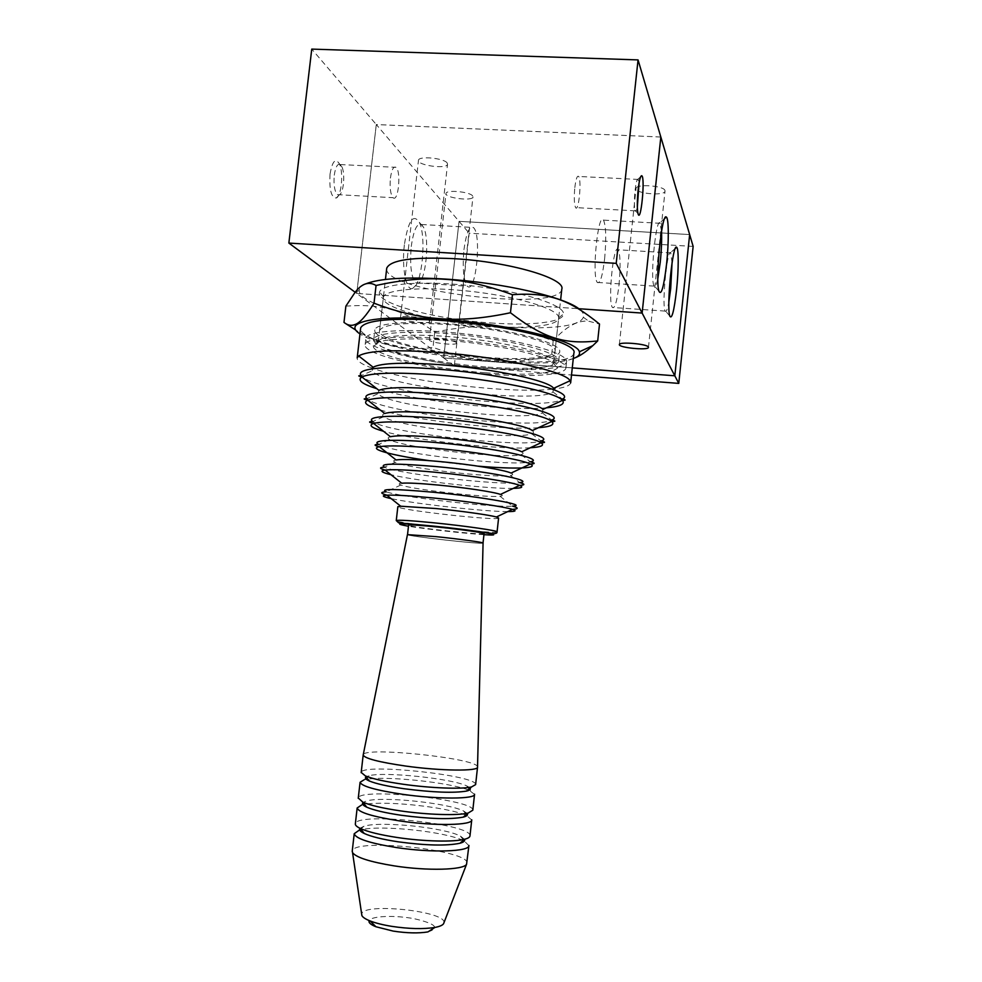 <?xml version="1.0" encoding="UTF-8"?>
<svg xmlns="http://www.w3.org/2000/svg" width="982" height="982" viewBox="0 0 982 982"><rect width="100%" height="100%" fill="white"/><g stroke="black" fill="none" stroke-linecap="round" stroke-linejoin="round"><path stroke-width="0.74" stroke-dasharray="4.91 3.68" d="M484.065 533.631C484.666 535.546 407.8 526.966 408.598 525.21M573.881 353.078C571.929 375.492 359.203 351.163 360.578 328.577M485.771 357.35C433.921 353.655 376.56 339.821 379.58 330.553C383.14 324.06 405.517 322.022 446.687 324.453C502.133 328.184 559.016 342.878 555.026 351.286C554.106 357.988 523.21 360.308 485.771 357.35M498.598 518.03C499.175 521.295 396.924 509.867 397.833 506.749M500.489 494.425C503.03 495.345 502.87 495.947 499.998 496.241C487.084 497.972 411.765 489.441 400.877 484.998C398.41 484.101 398.68 483.5 401.675 483.205M511.057 473.091C513.402 474.171 513.218 474.944 510.493 475.435C496.585 478.529 406.523 468.267 395.194 462.277C392.935 461.221 393.23 460.448 396.077 459.957M521.675 451.806C523.737 453.009 523.541 453.954 521.061 454.617C506.479 459.466 400.816 447.362 389.461 439.506C387.473 438.328 387.792 437.395 390.406 436.72M532.318 430.57C534.048 431.884 533.84 432.952 531.667 433.774C516.765 440.783 394.629 426.728 383.704 416.687C382.047 415.411 382.379 414.343 384.686 413.508M542.972 409.42L542.297 412.882C527.469 422.469 387.976 406.339 377.935 393.782L378.917 390.333M553.602 388.344L552.952 391.916C538.578 404.547 380.832 386.208 372.178 370.779L373.135 367.231M570.689 382.563L570.652 382.894C569.904 385.73 564.355 387.767 554.008 388.982M552.461 389.154C511.978 393.819 412.452 382.428 373.614 368.618M372.129 368.103C361.658 364.334 356.687 360.922 357.202 357.865M427.894 931.918C440.169 928.1 435.726 923.718 414.576 918.796C395.292 915.04 371.417 915.887 369.171 920.576M443.925 922.798C447.105 911.259 362.775 902.249 361.658 914.009M466.978 863.117C469.396 849.958 353.287 837.72 352.256 851.063M468.893 845.711L464.326 841.058M463.234 840.531C445.018 831.582 381.728 824.855 361.302 829.704M464.498 839.279L460.423 836.112C444.429 827.495 380.464 820.915 364.015 826.218L359.964 828.292M469.985 835.829C472.256 824.021 356.245 811.746 355.361 823.726M471.728 820.031L466.806 815.661M465.628 815.158C447.019 807.032 385.177 800.428 364.58 804.381M362.959 804.7L361.585 805.019L366.495 800.968L363.266 802.331M467.027 813.292L463.602 811.009C448.038 802.981 382.366 796.169 366.495 800.968M472.808 810.199C474.932 799.655 359.031 787.331 358.283 798.047M474.539 794.401L469.065 790.252M467.997 789.847C449.032 782.507 388.614 776.026 367.869 779.131M366.372 779.352L364.064 779.818L365.611 778.542M469.31 787.355L466.757 785.919C451.646 778.505 384.257 771.459 368.999 775.731L366.777 776.467M475.619 784.606C477.608 775.326 361.806 762.953 361.204 772.417M477.534 767.212L477.534 766.832C477.35 758.3 363.291 746.295 363.193 754.851M483.07 543.095C482.923 544.617 405.897 536 407.456 534.638M436.143 536.651C459.466 539.044 484.286 542.457 483.021 543.071C483.61 544.691 405.198 535.927 407.53 534.613L436.143 536.651M561.79 289.174C560.096 312.251 384.343 291.924 386.663 268.822M637.343 207.19C636.557 210.664 635.857 211.891 635.219 210.848L634.961 210.148C634.163 206.159 634.188 199.677 635.035 190.704C635.943 182.959 636.937 179.092 638.018 179.105L639.024 183.29M574.814 187.599C575.906 178.957 577.195 175.25 578.668 176.465C581.86 180.271 578.668 212.812 575.612 207.607C574.188 204.33 573.918 197.664 574.814 187.599M330.05 174.035C329.191 189.71 331.253 197.701 336.225 198.033C341.429 196.191 343.675 172.832 339.502 164.019C335.513 157.611 332.37 160.95 330.05 174.035M334.273 175.201C335.525 166.866 337.538 163.319 340.312 164.559L341.969 166.965C345.394 174.17 343.54 193.393 339.293 194.866L337.427 194.645C334.555 191.404 333.512 184.923 334.273 175.201M390.431 178.086C391.634 169.69 393.487 166.105 395.967 167.333C401.417 171.15 398.348 202.869 393.033 197.677C390.492 194.424 389.621 187.893 390.431 178.086M689.659 234.563L459.06 221.343L443.668 357.951L674.818 375.799L689.646 234.563L459.06 221.343L443.68 357.939L356.736 293.446L578.717 308.716L356.748 293.446L376.29 124.554L660.837 137.026M356.736 293.446L376.278 124.542L311.76 49.1M356.748 293.446L355.14 292.243M693.145 246.396L469.187 233.2L454.298 365.832L571.499 375.001M660.837 137.014L376.278 124.542L469.187 233.2M572.273 367.882L443.668 357.951L454.298 365.832M472.649 195.958C470.059 191.699 445.877 189.489 445.988 193.515C444.662 197.947 472.845 201.494 472.968 196.916L472.649 195.958M456.2 342.497L456.556 343.123C456.63 346.008 428.287 342.595 429.429 339.858C429.146 337.317 453.426 339.711 456.2 342.497M447.154 162.975C444.134 158.09 418.442 155.696 418.492 160.299C416.982 165.418 447.338 169.481 447.547 164.19L447.154 162.975M429.306 320.635L429.748 321.421C429.76 324.747 399.22 320.942 400.509 317.763C400.263 314.854 426.065 317.432 429.306 320.635M664.974 190.582C664.151 185.647 635.87 183.622 636.054 188.495C634.716 193.577 664.986 196.302 665.023 191.097L664.974 190.582M404.375 244.776C401.515 267.963 406.352 291.924 412.747 288.34C421.867 285.922 426.753 237.116 419.351 222.362C413.25 213.168 408.254 220.631 404.375 244.776M411.249 246.507C413.594 230.034 417.031 222.705 421.548 224.497L423.708 227.566C429.883 239.915 425.746 281.269 418.148 283.197L415.73 282.816C411.2 277.341 409.703 265.238 411.249 246.507M463.946 249.735C466.229 233.139 469.347 225.725 473.324 227.505C481.99 233.593 475.865 294.833 467.457 286.253C463.516 280.778 462.35 268.614 463.946 249.735M661.537 231.286L659.867 222.791C655.976 218.753 650.317 275.476 653.644 285.05L654.037 286.106C655.129 287.824 656.393 285.308 657.842 278.557M604.605 258.929C606.422 239.117 606.054 226.191 603.513 220.115C598.099 210.639 591.557 276.372 597.302 282.423C600.039 284.252 602.469 276.421 604.605 258.929M672.069 262.562L670.632 252.534C667.269 248.876 661.942 302.063 664.839 310.251L665.158 311.085C666.201 312.632 667.441 309.575 668.865 301.904M618.967 285.21C620.661 266.92 620.415 255.111 618.255 249.772C613.615 241.511 607.514 302.382 612.461 307.489C614.842 308.949 617.003 301.523 618.967 285.21M345.873 306.126C383.201 303.487 404.044 310.337 434.744 332.076C480.64 322.992 508.688 324.846 553.185 340.791C566.049 326.527 577.919 320.009 588.795 321.237L599.511 324.072M579.896 309.637C583.148 312.399 584.29 314.927 583.308 317.223C574.752 342.914 358.455 317.333 359.228 290.476C359.154 287.971 361.339 285.762 365.77 283.847M574.875 357.914C567.179 361.143 559.384 360.627 551.479 356.368C504.232 365.464 476.123 363.131 433.013 347.382C406.303 351.347 380.5 345.554 355.631 330.001M573.292 358.553C541.254 371.626 388.909 354.121 359.964 333.917M346.167 323.9L343.982 322.391M486.704 358.135C432.166 354.232 371.699 339.686 374.854 329.891C375.848 322.096 419.879 319.788 470.66 325.877C521.479 331.855 561.925 344.142 559.728 351.74C558.758 358.823 526.119 361.253 486.704 358.135M485.722 366.924C431.184 362.947 370.668 348.696 373.774 339.281C374.731 331.781 418.737 329.743 469.556 335.807C520.386 341.785 560.869 353.778 558.721 361.081C557.776 367.894 525.149 370.091 485.722 366.924M487.268 368.176C428.275 363.868 362.579 348.45 365.893 338.176C366.912 330.062 414.588 327.816 469.85 334.42C525.125 340.914 568.922 353.937 566.577 361.842C565.534 369.257 529.985 371.626 487.268 368.176M486.618 374.019C529.335 377.493 564.883 375.296 565.902 368.066C568.222 360.382 524.388 347.567 469.101 341.085C413.839 334.494 366.163 336.544 365.169 344.449C361.879 354.441 427.624 369.649 486.618 374.019M484.592 367.931C434.547 364.248 378.905 351.568 378.254 342.681L378.279 341.81C379.199 334.739 420.996 332.873 469.163 338.618C517.33 344.277 555.837 355.594 553.799 362.493L553.48 363.328C546.728 369.171 523.762 370.717 484.592 367.931M485.01 372.743C432.632 368.851 374.265 355.717 373.344 346.523C370.938 338.569 415.73 336.163 468.807 342.497C521.896 348.72 562.895 361.204 557.359 368.176C550.153 374.179 526.033 375.689 485.01 372.743M489.232 326.22C437.407 322.796 380.218 307.98 383.373 297.448L383.52 296.957C385.987 288.892 427.379 286.106 474.392 291.789C521.442 297.386 559.409 309.625 558.66 317.849L558.611 318.34C557.604 325.938 526.659 329.019 489.232 326.22M490.546 322.943C530.611 325.926 563.631 322.378 563.533 313.933C564.478 305.193 524.658 292.157 475.092 286.253C425.55 280.251 382.047 283.344 379.617 291.973C374.535 303.242 435.382 319.346 490.546 322.943M434.744 332.076L433.013 347.382M553.185 340.791L551.479 356.368M483.954 534.674C466.205 533.643 426.09 529.163 408.475 526.254M497.076 531.827L497.064 531.876C497.653 534.576 393.279 522.878 396.262 520.558M507.743 511.597C485.685 511.72 414.109 503.766 391.167 498.611M499.998 496.241L512.567 506.123C495.529 507.878 400.865 497.174 386.221 491.822L400.877 484.998M513.279 488.361C489.245 489.11 415.717 480.91 390.971 474.711M510.493 475.435L519.699 482.616C502.907 485.881 398.385 473.999 384.49 467.211L395.194 462.277M478.173 466.168L429.294 460.644M521.061 454.617L530.329 461.81C512.972 466.966 392.481 453.205 378.684 444.429L389.461 439.506M530.292 447.755C499.47 449.866 414.821 440.378 383.545 431.294M531.667 433.774L540.996 440.967C523.418 448.43 386.11 432.657 372.865 421.573L383.704 416.687M538.467 427.698C504.171 430.57 414.686 420.529 380.095 409.899M542.297 412.882L551.7 420.063C534.282 430.276 379.273 412.366 367.047 398.643L377.935 393.782M546.409 407.825C508.615 411.495 414.748 400.926 376.843 388.712M552.952 391.916L562.404 399.085C545.562 412.489 371.933 392.346 361.229 375.603L372.178 370.779M364.015 826.218L360.713 828.943M460.423 836.112L463.602 840.224M463.602 811.009L466.352 814.557M368.999 775.731L366.703 777.634M466.757 785.919L469.089 788.951M469.777 789.823L470.611 790.903M555.026 351.286L560.624 299.915M379.58 330.553L385.435 279.465M634.961 210.148L638.005 213.634M638.018 179.105L640.694 176.674M638.312 179.448L578.668 176.465M635.219 210.848L575.612 207.607M336.225 198.033L339.293 194.866M339.502 164.031L341.969 166.965M340.312 164.559L395.967 167.333M337.415 194.645L393.033 197.677M456.556 343.123L472.968 196.916M429.429 339.858L445.988 193.515M429.748 321.421L447.547 164.19M400.509 317.763L418.492 160.299M648.464 347.382L665.023 191.097M619.36 344.547L636.054 188.495M412.759 288.34L418.148 283.197M419.351 222.374L423.708 227.579M421.56 224.497L473.336 227.505M415.717 282.804L467.457 286.253M658.91 291.151L653.656 285.05M664.728 218.458L659.867 222.791M660.309 223.307L603.513 220.128M654.037 286.106L597.302 282.423M669.736 315.946L664.839 310.251M675.346 248.397L670.632 252.534M670.976 252.951L618.255 249.784M665.158 311.085L612.461 307.489M359.228 290.476L355.214 292.157M583.308 317.223L588.795 321.237M558.721 361.081L559.728 351.74M373.774 339.281L374.854 329.891M565.902 368.066L566.577 361.842M365.169 344.449L365.893 338.176M378.254 342.681L373.344 346.523M553.48 363.328L557.359 368.176M553.799 362.493L558.611 318.34M378.279 341.81L383.373 297.448M558.66 317.849L563.533 313.933M383.52 296.957L379.617 291.973"/><path stroke-width="1.47" d="M407.53 534.564L408.598 525.161C410.01 524.621 419.56 525.223 437.223 526.978C460.558 529.323 485.341 532.87 484.065 533.631L483.034 542.985M360.578 328.577L360.664 327.878C364.862 320.022 391.941 317.542 441.925 320.451C509.756 324.981 578.852 342.951 573.881 353.078L570.689 382.563M397.833 506.749L400.693 506.209L436.033 508.541C461.38 511.033 489.539 514.998 496.401 516.998L498.598 518.03L497.076 531.827M390.971 474.711C381.556 472.403 379.592 470.857 385.104 470.059L401.675 483.205C407.874 482.751 420.1 483.365 438.353 485.071C464.854 487.575 494.179 492.019 500.489 494.425L519.588 485.366C523.86 487.158 521.761 488.152 513.279 488.361M429.294 460.644C392.432 455.488 367.612 448.934 379.371 446.736L396.077 459.957C402.915 459.036 417.19 459.527 438.917 461.466C470.206 464.29 504.613 469.912 511.057 473.091L530.28 464.02C539.683 468.549 514.396 469.286 478.173 466.168M383.545 431.294C371.515 427.882 368.189 425.267 373.565 423.426L390.406 436.72C397.759 435.186 414.109 435.492 439.482 437.628C475.754 440.771 515.378 447.718 521.675 451.806L541.008 442.735C544.838 445.411 541.266 447.092 530.292 447.755M380.095 409.899C366.703 405.873 362.591 402.632 367.722 400.165L384.686 413.508C392.407 411.225 410.857 411.249 440.059 413.569C481.499 416.994 526.45 425.452 532.318 430.57L551.737 421.511C555.174 424.703 550.755 426.765 538.467 427.698M376.843 388.712C362.063 384.048 357.067 380.132 361.867 376.965L378.917 390.333C386.871 387.141 407.432 386.798 440.636 389.277C487.453 392.96 537.841 403.136 542.972 409.42L562.453 400.374C565.387 404.118 560.047 406.597 546.409 407.825M360.664 327.878L357.202 357.865L358.675 355.95L373.135 367.231C381.139 362.972 403.835 362.149 441.213 364.764C493.627 368.667 549.527 380.77 553.602 388.344L570.076 380.746L570.652 382.894M358.675 355.95C367.636 350.611 394.175 349.432 438.316 352.403C500.378 356.896 566.123 371.601 570.076 380.746M554.008 388.982L552.461 389.154M373.614 368.618L372.129 368.103M369.171 920.576C368.299 922.515 370.545 924.578 375.922 926.75L393.181 931.096C407.002 933.17 418.577 933.44 427.894 931.918L434.952 927.425C439.641 926.529 442.514 925.302 443.569 923.731L443.925 922.798M361.658 914.009L361.879 915.58C362.8 917.348 365.55 919.152 370.153 920.969C375.725 923.117 382.906 924.909 391.658 926.345C408.954 928.923 423.377 929.279 434.952 927.425M352.256 851.063L352.563 852.671C356.331 857.556 370.214 861.963 394.224 865.879C427.182 871.071 463.713 870.04 466.56 864.27L468.893 845.711M359.142 830.232L354.22 833.718C355.644 838.591 369.662 843.194 396.286 847.527C431.749 853.014 470.132 851.664 468.93 845.453M464.326 841.058L463.234 840.531M361.302 829.704L359.743 830.072M359.964 828.292C358.823 829.802 360.247 831.521 364.224 833.46C371.147 836.627 382.464 839.414 398.176 841.819C425.979 845.551 446.552 846.03 459.92 843.256C463.713 842.212 465.247 840.887 464.498 839.279M355.361 823.726L355.324 824.07C355.324 825.408 357.006 826.881 360.333 828.464C367.857 831.889 380.218 834.909 397.415 837.523C423.966 841.525 454.236 842.2 464.867 839.18C468.218 838.284 469.924 837.167 469.985 835.829L471.728 820.031M361.585 805.019L357.153 807.99C358.626 812.384 372.669 816.68 399.281 820.866C434.744 826.193 473.029 825.396 471.753 819.81M466.806 815.661L465.628 815.158M364.58 804.381L362.959 804.7M363.266 802.331C361.56 803.693 362.726 805.301 366.752 807.179C373.59 810.162 385.054 812.863 401.159 815.256C429.441 818.963 450.137 819.589 463.222 817.134C467.039 816.152 468.304 814.876 467.027 813.292M358.283 798.047L362.837 802.147C370.263 805.363 382.784 808.272 400.411 810.887C427.354 814.839 458.005 815.735 468.205 813.035L472.808 810.199L474.539 794.401M364.064 779.818L360.075 782.298C361.597 786.226 375.664 790.203 402.276 794.254C437.714 799.422 475.914 799.188 474.564 794.205M469.065 790.252L467.997 789.847M367.869 779.131L366.372 779.352M366.777 776.467C364.347 777.658 365.194 779.156 369.306 780.985C376.032 783.771 387.645 786.349 404.142 788.742C432.902 792.425 453.684 793.211 466.487 791.087C470.366 790.179 471.299 788.927 469.31 787.355M361.204 772.417L365.353 775.903C372.669 778.886 385.349 781.684 403.393 784.287C430.742 788.178 461.761 789.332 471.507 786.963L475.619 784.606L477.534 767.212M477.534 766.832L483.07 543.095C484.764 542.518 459.736 539.069 436.118 536.651L407.456 534.638L363.18 755.048C364.752 758.472 378.843 762.13 405.443 766.021C440.869 771.017 478.971 771.373 477.559 767.04M386.663 268.822L386.736 268.135C390.505 259.923 412.956 256.768 454.089 258.671C509.498 261.789 566.025 278.569 561.79 289.174L560.624 299.915M638.128 189.882C639.245 180.406 640.448 175.692 641.749 175.717C645.419 177.349 640.767 224.522 638.005 213.634C637.048 208.785 637.085 200.868 638.128 189.882M639.024 183.29L637.343 207.19M311.76 49.1L638.054 59.902L616.217 263.36L288.855 243.07L311.76 49.1M572.273 367.882L674.818 375.799L689.659 234.563L660.849 137.014L642.13 313.074L660.837 137.026L638.054 59.902M571.499 375.001L678.771 383.397L642.13 313.074L578.717 308.716L642.118 313.062L616.217 263.36M355.14 292.243L288.855 243.07M689.659 234.575L693.145 246.396L678.771 383.397M648.39 347.051L648.464 347.382C648.623 350.66 618.218 347.689 619.36 344.547C618.979 341.466 647.371 343.909 648.39 347.051M666.569 264.084C663.844 287.026 661.291 296.048 658.91 291.138C655.068 279.944 661.843 212.038 666.299 217.059C668.877 218.029 668.938 242.37 666.569 264.084M657.842 278.557L660.235 262.341C661.451 250.373 661.893 240.025 661.537 231.286M676.537 290.12C674.057 311.355 671.786 319.96 669.736 315.946C666.385 306.372 672.768 242.738 676.61 247.28C678.808 248.102 678.709 270.124 676.537 290.12M668.865 301.904L670.694 288.573L672.069 262.562M597.694 340.95L599.511 324.072C569.72 299.878 549.343 292.059 512.457 294.686C487.575 285.529 465.026 280.398 444.797 279.281C424.568 277.771 401.65 279.845 376.057 285.492C368.851 281.208 361.904 283.43 355.214 292.157L345.873 306.126L343.982 322.391C347.628 325.324 351.261 326.061 354.883 324.576C359.743 323.066 366.126 315.946 374.019 303.192C397.943 312.251 420.05 317.419 440.353 318.696C460.546 320.365 483.917 318.377 510.456 312.742C544.212 338.753 564.895 344.486 597.694 340.95L592.809 345.652C586.033 351.826 580.055 355.914 574.875 357.914M365.77 283.847C379.653 278.397 406.069 276.801 445.006 279.048C503.508 282.644 567.068 297.571 579.896 309.637M359.964 333.917C355.116 330.762 353.765 327.927 355.914 325.373C364.077 318.364 392.272 316.314 440.464 319.224C507.633 323.716 577.858 340.963 579.343 351.802C580.288 354.49 578.263 356.736 573.292 358.553M355.631 330.001L346.167 323.9M376.057 285.492L374.019 303.192M512.457 294.686L510.456 312.742M408.475 526.254C390.959 523.013 399.748 523.05 434.854 526.34C477.35 530.599 511.131 536.503 483.954 534.674M434.425 522.866C465.726 525.996 498.831 530.808 497.064 531.876C497.187 533.275 495.64 533.815 492.448 533.496C491.773 533.471 466.401 529.433 434.695 526.229L398.643 522.829L396.262 520.558C398.115 519.773 410.832 520.546 434.425 522.866M391.167 498.611C382.477 496.708 381.041 495.566 386.847 495.173C394.924 494.854 410.353 495.787 433.148 497.96C466.671 501.201 503.803 506.602 512.408 509.376C517.06 510.861 515.501 511.597 507.743 511.597M400.693 506.209L386.847 495.173C380.329 493.295 380.12 492.178 386.221 491.822C379.162 488.668 395.022 488.827 433.786 492.277C482.997 496.941 529.568 505.362 512.567 506.123C518.766 507.866 518.705 508.946 512.408 509.376L496.401 516.998M434.965 472.219C471.397 475.583 511.536 481.904 519.588 485.366C525.198 485.047 525.235 484.126 519.699 482.616C536.012 480.873 486.986 471.176 435.603 466.524C395.341 463.16 378.303 463.381 384.49 467.211C379.064 467.481 379.273 468.426 385.104 470.059C393.279 469.224 409.899 469.936 434.965 472.219M435.517 448.258C477.019 451.929 522.461 459.613 530.28 464.02C535.472 463.835 535.485 463.099 530.329 461.81C546.827 458.962 492.682 447.436 436.155 442.551C395.439 438.831 369.809 439.973 378.684 444.429C373.676 444.564 373.897 445.325 379.371 446.736C388.025 445.263 406.744 445.767 435.517 448.258M436.069 424.064C482.849 428.017 533.692 437.26 541.008 442.735C545.71 442.661 545.71 442.072 540.996 440.967C557.383 436.843 498.218 423.402 436.72 418.332C392.665 414.453 364.543 416.282 372.865 421.573C368.324 421.622 368.557 422.235 373.565 423.426C382.575 421.18 403.418 421.401 436.069 424.064M436.634 399.637C488.901 403.848 545.231 414.846 551.737 421.511C555.91 421.487 555.898 421.008 551.7 420.063C567.694 414.527 503.619 399.085 437.285 393.88C390.063 389.891 359.486 392.456 367.047 398.643C363.021 398.631 363.242 399.146 367.722 400.165C376.941 396.986 399.907 396.814 436.634 399.637M437.199 374.977C495.161 379.396 557.089 392.383 562.453 400.374C566.086 400.349 566.062 399.92 562.404 399.085C577.76 391.978 508.86 374.486 437.849 369.195C387.62 365.132 354.637 368.471 361.229 375.603C357.73 375.603 357.939 376.057 361.867 376.965C371.11 372.694 396.225 372.031 437.199 374.977M396.262 520.558L397.845 506.663M375.922 926.75L370.153 920.969M443.569 923.731L466.56 864.27M361.879 915.58L352.563 852.671M352.207 851.431L354.22 833.718M360.713 828.943L359.658 829.815M463.602 840.224L464.216 840.997M459.92 843.256L464.867 839.18M364.224 833.46L360.333 828.464M355.324 824.07L357.153 807.99M466.352 814.557L467.039 815.453M463.222 817.134L468.205 813.035M366.752 807.179L362.837 802.147M358.246 798.354L360.075 782.298M366.703 777.634L365.611 778.542M469.089 788.951L469.777 789.823M466.487 791.087L471.507 786.963M369.306 780.985L365.353 775.903M361.167 772.674L363.18 755.048M385.435 279.465L386.736 268.135M640.694 176.674L641.749 175.717M666.299 217.059L664.728 218.458M676.61 247.28L675.346 248.397M579.343 351.802L592.809 345.652M355.914 325.373L354.883 324.576"/></g></svg>
